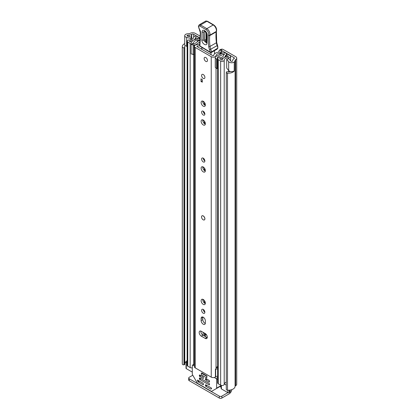 <?xml version="1.0" encoding="UTF-8"?>
<svg xmlns="http://www.w3.org/2000/svg" width="419" height="419" viewBox="0 0 419 419"><rect width="100%" height="100%" fill="white"/><g stroke="black" fill="none" stroke-linecap="round" stroke-linejoin="round"><path stroke-width="0.63" d="M227.512 73.168L227.512 390.215A1.357 0.786 180 0 1 226.689 389.989A1.357 0.786 180 0 1 226.291 389.434L226.291 72.387A1.357 0.786 0 0 0 226.689 72.943A1.357 0.786 0 0 0 227.512 73.168A6.877 3.97 0 0 0 234.263 71.099L234.08 70.989M230.413 71.497A4.525 2.614 0 0 1 227.255 71.769L227.229 71.769A0.723 0.419 0 0 0 226.37 72.089L226.323 72.225A1.357 0.786 0 0 0 226.291 72.387M182.71 364.598A1.357 0.786 180 0 1 182.317 364.121L182.317 47.075A1.357 0.786 0 0 0 182.71 47.551A1.357 0.786 0 0 0 183.951 47.761L183.951 364.808A1.357 0.786 180 0 1 182.71 364.598M185.905 34.232L185.973 34.201A3.258 1.88 0 0 0 184.721 35.683A3.258 1.88 0 0 0 185.68 37.013A3.258 1.88 0 0 0 186.617 37.391L190.865 38.522L191.85 37.291L187.602 36.16A0.906 0.524 180 0 1 187.34 36.055A0.906 0.524 180 0 1 187.078 35.683A0.906 0.524 180 0 1 187.686 35.191A4.525 2.614 180 0 1 189.147 35.049A3.258 1.88 0 0 0 191.441 34.494L191.724 34.332A1.357 0.786 180 0 1 193.646 34.332L200.156 38.092M184.721 35.683L184.721 44.55A3.258 1.88 0 0 0 185.68 45.88A3.258 1.88 0 0 0 186.617 46.263L187.146 46.404M227.512 390.215A6.877 3.97 0 0 0 235.085 386.276A0.906 0.524 180 0 1 235.347 385.909L235.63 385.747A3.713 2.142 0 0 0 236.714 384.228L236.714 58.168A3.713 2.142 180 0 0 235.63 56.654L223.568 49.688A5.431 3.137 0 0 0 222.274 49.138L220.499 50.165L221.007 50.29A2.713 1.566 180 0 1 221.855 50.62L233.964 57.613A1.357 0.786 180 0 1 234.362 58.168A1.357 0.786 180 0 1 233.964 58.723L233.682 58.885A3.258 1.88 0 0 0 232.728 60.21A4.525 2.614 180 0 1 232.482 61.054A0.906 0.524 180 0 1 230.984 61.253A0.906 0.524 180 0 1 230.806 61.101L228.847 58.65L226.71 59.215L226.71 68.088L228.669 70.539A3.258 1.88 0 0 0 229.324 71.083A3.258 1.88 0 0 0 234.195 70.911L234.263 62.08L234.263 71.099M226.71 59.215L228.669 61.672A3.258 1.88 0 0 0 229.324 62.211A3.258 1.88 0 0 0 234.195 62.043M185.905 34.164A6.877 3.97 180 0 1 189.142 33.688A0.906 0.524 0 0 0 189.781 33.536L190.058 33.373A3.713 2.142 180 0 1 195.306 33.373L200.219 36.207M220.499 50.165L219.231 50.285L221.023 49.248L222.274 49.138M219.231 50.285L218.708 52.171M184.742 47.415L184.742 364.284A0.723 0.419 180 0 1 184.758 364.373A0.723 0.419 180 0 1 184.187 364.781L183.951 364.808M184.187 364.781L183.951 47.761M185.14 45.477A4.525 2.614 0 0 0 184.638 46.677A4.525 2.614 0 0 0 184.737 47.221L184.742 47.237A0.723 0.419 0 0 1 184.758 47.326L184.758 364.373M236.714 58.168A3.713 2.142 180 0 1 235.63 59.681L235.347 59.844A0.906 0.524 0 0 0 235.085 60.21A6.877 3.97 180 0 1 234.263 62.08M186.015 361.843A4.525 2.614 0 0 0 184.758 363.121M184.721 43.644A6.877 3.97 0 0 0 182.286 46.677L182.286 363.723A6.877 3.97 0 0 0 182.317 364.121M182.286 46.677A6.877 3.97 0 0 0 182.317 47.075M230.277 390.052L230.277 391.362A2.713 1.566 180 0 1 229.481 392.472L229.162 392.655A0.906 0.524 180 0 1 227.884 392.655L221.871 396.128L221.871 398.05L229.167 393.839A3.713 2.142 120 0 0 231.77 389.66M221.871 398.05A1.812 1.048 180 0 1 219.31 398.05L189.226 380.682A1.812 1.048 180 0 1 188.697 379.944L188.697 378.022A1.812 1.048 -0 0 1 189.226 377.283L192.782 375.23M188.697 378.022A1.812 1.048 -0 0 0 189.226 378.76L189.226 380.682M219.31 398.05L219.31 396.128L189.226 378.76M219.31 396.128A1.812 1.048 -0 0 0 221.871 396.128M184.187 47.735A0.723 0.419 0 0 0 184.758 47.326M191.85 39.428L191.85 37.291M190.865 39.763L190.865 38.522M204.42 219.875A2.352 1.357 -120 0 0 204.907 218.797A2.352 1.357 -120 0 0 203.88 216.429A2.352 1.357 -120 0 0 202.068 215.801M207.311 337.175A2.985 1.723 -120 0 0 205.195 333.514L201.293 331.261A2.985 1.723 -120 0 0 199.8 331.11A2.985 1.723 -120 0 0 199.339 333.503A2.985 1.723 -120 0 0 201.293 336.138L205.195 338.39A2.985 1.723 -120 0 0 206.687 338.542A2.985 1.723 -120 0 0 207.311 337.175M201.612 310.379A2.31 1.33 -120 0 0 202.618 312.705A2.31 1.33 -120 0 0 204.399 313.323A2.31 1.33 -120 0 0 204.875 312.265A2.31 1.33 -120 0 0 203.87 309.945A2.31 1.33 -120 0 0 202.089 309.327A2.31 1.33 -120 0 0 201.612 310.379M203.278 309.458A2.31 1.33 -120 0 0 204.875 312.228M201.13 300.722A2.985 1.723 -120 0 0 202.435 303.723A2.985 1.723 -120 0 0 204.739 304.524A2.985 1.723 -120 0 0 205.357 303.157A2.985 1.723 -120 0 0 204.053 300.151A2.985 1.723 -120 0 0 201.749 299.349A2.985 1.723 -120 0 0 201.13 300.722M202.838 299.307A2.985 1.723 -120 0 0 202.796 299.758A2.985 1.723 -120 0 0 205.315 303.607M201.612 159.1A2.31 1.33 -120 0 0 202.618 161.425A2.31 1.33 -120 0 0 204.399 162.043A2.31 1.33 -120 0 0 204.875 160.985A2.31 1.33 -120 0 0 203.87 158.665A2.31 1.33 -120 0 0 202.089 158.047A2.31 1.33 -120 0 0 201.612 159.1M203.278 158.178A2.31 1.33 -120 0 0 204.875 160.948M201.13 168.208A2.985 1.723 -120 0 0 202.435 171.214A2.985 1.723 -120 0 0 204.739 172.015A2.985 1.723 -120 0 0 205.357 170.648A2.985 1.723 -120 0 0 204.053 167.642A2.985 1.723 -120 0 0 201.749 166.841A2.985 1.723 -120 0 0 201.13 168.208M202.838 166.799A2.985 1.723 -120 0 0 202.796 167.249A2.985 1.723 -120 0 0 205.315 171.099M201.13 121.28A2.985 1.723 -120 0 0 202.435 124.286A2.985 1.723 -120 0 0 204.739 125.087A2.985 1.723 -120 0 0 205.357 123.72A2.985 1.723 -120 0 0 204.053 120.714A2.985 1.723 -120 0 0 201.749 119.913A2.985 1.723 -120 0 0 201.13 121.28M202.838 119.871A2.985 1.723 -120 0 0 202.796 120.321A2.985 1.723 -120 0 0 205.315 124.171M201.612 112.172A2.31 1.33 -120 0 0 202.618 114.497A2.31 1.33 -120 0 0 204.399 115.115A2.31 1.33 -120 0 0 204.875 114.057A2.31 1.33 -120 0 0 203.87 111.737A2.31 1.33 -120 0 0 202.089 111.114A2.31 1.33 -120 0 0 201.612 112.172M203.278 111.25A2.31 1.33 -120 0 0 204.875 114.02M201.13 102.508A2.985 1.723 -120 0 0 202.435 105.515A2.985 1.723 -120 0 0 204.739 106.316A2.985 1.723 -120 0 0 205.357 104.949A2.985 1.723 -120 0 0 204.053 101.943A2.985 1.723 -120 0 0 201.749 101.141A2.985 1.723 -120 0 0 201.13 102.508M202.838 101.099A2.985 1.723 -120 0 0 202.796 101.55A2.985 1.723 -120 0 0 205.315 105.399M201.581 75.499A2.352 1.357 -120 0 0 202.607 77.866A2.352 1.357 -120 0 0 204.42 78.494A2.352 1.357 -120 0 0 204.907 77.421A2.352 1.357 -120 0 0 203.88 75.053A2.352 1.357 -120 0 0 202.068 74.42A2.352 1.357 -120 0 0 201.581 75.499M204.142 58.498A2.352 1.357 -120 0 0 205.169 60.87A2.352 1.357 -120 0 0 206.981 61.499A2.352 1.357 -120 0 0 207.468 60.42A2.352 1.357 -120 0 0 206.441 58.052A2.352 1.357 -120 0 0 204.629 57.424A2.352 1.357 -120 0 0 204.142 58.498M205.357 320.86A2.985 1.723 -120 0 0 204.053 317.853A2.985 1.723 -120 0 0 201.749 317.052A2.985 1.723 -120 0 0 201.13 318.419L201.13 320.561A2.985 1.723 -120 0 0 202.435 323.568A2.985 1.723 -120 0 0 204.739 324.369A2.985 1.723 -120 0 0 205.357 323.002L205.357 320.86M199.669 44.053A3.844 2.221 180 0 1 197.124 44.686A2.807 1.618 0 0 0 194.421 46.305A2.807 1.618 0 0 0 195.244 47.452L211.244 56.691A2.807 1.618 0 0 0 214.256 57.052A2.807 1.618 0 0 0 216.031 55.607A3.844 2.221 180 0 1 220.006 53.47L220.494 52.951A1.357 0.786 0 0 0 220.494 52.925A1.357 0.786 0 0 0 218.928 52.15A6.201 3.577 180 0 0 213.68 55.554L212.91 55.727L196.909 46.493L197.213 46.043A6.201 3.577 180 0 0 199.638 45.702M194.421 46.305L194.421 366.751A2.807 1.618 0 0 0 195.244 367.898L211.244 377.137A2.807 1.618 0 0 0 215.418 377L215.675 376.781A1.812 1.048 0 0 1 217.634 376.356M202.283 79.6L202.283 82.187L201.005 81.448L201.005 78.861L202.283 79.6L202.283 80.71L201.005 81.448M202.838 317.01A2.985 1.723 -120 0 0 202.796 317.461L202.796 319.603A2.985 1.723 -120 0 0 205.315 323.447M200.884 331.068A2.985 1.723 -120 0 0 202.958 335.179L206.86 337.431A2.985 1.723 -120 0 0 207.269 337.62M217.634 366.567A3.844 2.221 180 0 0 216.031 368.291A2.807 1.618 0 0 1 215.418 369.244L215.418 377M217.634 367.583A4.237 2.446 0 0 0 216.256 367.625M215.418 369.61L215.675 369.39L215.675 376.781M217.634 368.966A1.812 1.048 0 0 0 215.675 369.39M201.214 48.976A1.812 1.048 60 0 1 201.225 48.929A0.906 0.524 -120 0 0 201.303 48.981A0.906 0.524 -120 0 0 201.78 49.044A0.906 0.524 -120 0 0 201.89 48.237L201.801 47.357M210.967 52.642L211.003 54.627M201.225 48.929L201.958 48.504M214.486 50.694L214.544 53.862M207.222 35.112A1.357 0.812 -178.1 0 1 206.824 34.515C207.468 33.651 203.959 29.859 204.467 31.011L203.582 32.137L203.325 40.114L206.473 42.916L206.567 42.487A1.357 0.812 -178.1 0 0 206.965 43.084C206.996 46.933 201.56 43.555 201.838 39.91L202.094 31.933C202.063 28.083 207.499 31.462 207.222 35.112L206.965 43.084M206.588 42.366L204.519 39.836L204.985 31.21M206.944 21.269L207.573 21.631L206.944 21.269A2.535 1.461 -120 0 0 205.624 21.112L207.4 21.222L213.68 24.915A0.906 0.519 -59.5 0 0 213.224 24.962L206.944 21.269L200.544 24.962L206.824 28.654L213.224 24.962A4.525 2.614 -120 0 1 216.262 31.462L216.12 31.933L209.72 35.631A51.574 29.775 -120 0 0 210.003 46.441A9.05 5.227 -120 0 0 210.778 49.421A9.05 5.227 60 0 1 211.485 51.946A0.906 0.398 170.4 0 1 210.218 52.113A8.144 4.703 -120 0 0 209.584 49.835A9.956 5.751 60 0 1 208.73 46.561A52.48 30.299 60 0 1 208.447 35.489L208.61 34.966A3.619 2.09 -120 0 0 206.179 29.759L199.894 26.062A1.629 0.943 -120 0 0 198.7 26.659L198.695 26.916A2.985 1.723 -120 0 0 199.454 29.32A4.525 2.614 60 0 1 200.601 32.954L199.889 45.907L210.218 52.113A0.906 0.513 -59 0 0 210.39 52.516A0.906 0.906 0 0 0 211.312 52.527A0.906 0.524 60 0 0 211.501 52.139A0.906 0.524 60 0 0 211.485 51.946L217.854 48.085A9.05 5.227 -120 0 0 217.178 45.723A9.05 5.227 60 0 1 216.403 42.748A51.574 29.775 60 0 1 216.12 31.933L216.387 31.556L216.67 42.382L217.775 46.326L217.854 48.085M206.179 29.759A0.906 0.519 120.5 0 1 206.824 28.654A4.525 2.614 60 0 1 209.861 35.159L209.72 35.631L208.447 35.489M205.624 21.112L199.224 24.805A2.535 1.461 60 0 1 200.544 24.962L199.894 26.062M200.366 39.438L200.366 40.234L200.366 39.438M199.957 42.979L199.957 43.775L199.957 42.979M217.435 45.53L217.775 46.326M217.78 48.311L216.922 49.285L211.312 52.527M206.263 32.064L206.007 40.041C206.279 40.868 206.572 41.052 206.892 40.585M205.802 57.539A2.352 1.357 60 0 1 207.342 59.613A2.352 1.357 60 0 1 206.981 61.499A2.352 1.357 60 0 1 205.802 61.384A2.352 1.357 60 0 1 204.268 59.309A2.352 1.357 60 0 1 204.629 57.424A2.352 1.357 60 0 1 205.802 57.539M203.178 215.953A2.352 1.357 60 0 1 204.718 218.027A2.352 1.357 60 0 1 204.357 219.912A2.352 1.357 60 0 1 203.178 219.797A2.352 1.357 60 0 1 201.644 217.723A2.352 1.357 60 0 1 202.005 215.837A2.352 1.357 60 0 1 203.178 215.953M203.246 74.535A2.352 1.357 60 0 1 204.781 76.609A2.352 1.357 60 0 1 204.42 78.494A2.352 1.357 60 0 1 203.246 78.379A2.352 1.357 60 0 1 201.707 76.305A2.352 1.357 60 0 1 202.068 74.42A2.352 1.357 60 0 1 203.246 74.535M204.598 303.209L204.598 300.847L204.598 303.209M198.119 38.899L199.528 38.029L197.103 36.626A2.079 1.199 0 0 0 194.851 36.364A2.079 1.199 0 0 0 193.547 37.453A4.436 2.561 180 0 1 189.194 39.973A2.079 1.199 0 0 0 187.146 41.172A2.079 1.199 0 0 0 187.754 42.02L190.158 43.408A2.079 1.199 0 0 0 192.426 43.67A2.079 1.199 0 0 0 193.714 42.56A3.755 2.168 180 0 1 193.714 42.529A3.755 2.168 180 0 1 197.501 40.36A2.079 1.199 0 0 0 198.994 40.009L199.826 39.826L199.921 40.104M204.587 159.749L204.587 160.744M224.359 54.397L224.359 53.988L224.563 54.192L224.139 54.522A2.079 1.199 0 0 0 223.531 55.376A3.755 2.168 180 0 1 223.531 55.408A3.755 2.168 180 0 1 219.739 57.576A2.079 1.199 0 0 0 217.634 58.775A2.079 1.199 0 0 0 218.247 59.624L220.645 61.012A2.079 1.199 0 0 0 222.898 61.279A2.079 1.199 0 0 0 224.202 60.184A4.436 2.561 180 0 1 228.559 57.67A2.079 1.199 0 0 0 230.602 56.465A2.079 1.199 0 0 0 229.994 55.617L227.569 54.213L226.16 55.03L226.16 56.806M215.272 57.906L216.419 59.058L216.419 68.517L215.272 67.365L215.272 57.361A2.446 1.409 -0 0 1 216.141 56.282L222.714 53.098A2.263 1.304 -0 0 1 225.768 53.176L225.862 53.234A2.352 1.357 180 0 1 226.553 54.192A2.352 1.357 180 0 1 225.862 55.151L225.522 55.376A5.746 3.321 180 0 1 225.522 55.408A5.746 3.321 180 0 1 219.718 58.723L222.211 60.163A6.426 3.708 180 0 1 228.523 56.518L226.16 55.03M204.598 170.701L204.598 168.338L204.598 170.701M204.598 123.773L204.598 121.41L204.598 123.773M204.598 113.827L204.598 112.847L204.598 113.827M204.598 105.001L204.598 102.639L204.598 105.001M204.598 333.236L204.598 336.127L204.598 333.236A2.807 1.618 -0 0 0 205.42 334.383L206.708 335.127M192.3 367.84A2.079 1.199 180 0 1 190.158 367.552L187.754 366.164A2.079 1.199 180 0 1 187.146 365.316L187.146 41.172M226.291 382.196A4.436 2.561 0 0 0 224.27 383.919A4.436 2.561 0 0 0 224.202 384.323A2.079 1.199 180 0 1 222.898 385.417A2.079 1.199 180 0 1 220.645 385.155L218.247 383.767A2.079 1.199 180 0 1 217.634 382.919L217.634 58.775M194.421 54.575A2.446 1.409 180 0 1 194.081 54.585L191.143 53.925L191.143 43.979L194.426 43.885L199.921 39.878M191.143 44.466L194.081 45.126A2.446 1.409 -0 0 0 195.951 44.624L199.858 41.937M217.634 66.516L217.424 57.162L223.992 53.978L223.992 54.617M199.528 38.611L199.528 38.029M192.3 372.114L186.282 368.636A0.906 0.524 180 0 1 186.015 368.27L186.015 361.618A0.906 0.524 0 0 0 186.282 361.985L186.282 368.636M227.884 390.23L227.884 392.655L221.405 388.916A0.906 0.524 180 0 1 221.143 388.549L221.143 385.365M198.119 38.841L195.542 37.474A6.426 3.708 180 0 1 189.226 41.12L191.719 42.56A5.746 3.321 180 0 1 191.719 42.529A5.746 3.321 180 0 1 197.522 39.208L197.904 39.009A2.352 1.357 180 0 1 200.141 38.653M224.359 53.988L223.992 53.978M217.424 57.162L217.262 59.058L216.419 59.058M216.419 68.517L217.262 68.517L217.262 59.058M193.138 45.126L193.138 54.585M226.291 385.087L224.27 383.919M186.015 361.618A0.906 0.524 0 0 1 186.282 361.246L186.602 361.063A2.713 1.566 180 0 1 187.146 360.822M187.146 362.487L186.282 361.985M201.356 373.198L201.356 374.827L206.797 377.969L206.797 376.341L201.356 373.198L201.79 372.952M205.42 384.93L205.739 384.747L205.42 385.674L206.378 385.119M207.023 385.485L205.739 386.224L210.705 389.094L211.574 388.743L211.344 387.984L205.739 384.747M214.292 377.488L215.979 378.467A0.906 0.524 60 0 1 216.623 379.572L216.623 388.135A0.906 0.524 60 0 1 216.434 388.549L221.143 385.831M203.498 384.563L203.178 384.747L203.498 384.563L203.178 383.27L197.574 380.033L197.349 380.536L197.988 381.641L199.177 380.955M216.434 388.549L211.689 391.288A0.906 0.524 60 0 1 211.234 391.246L197.684 383.422A0.906 0.524 60 0 1 197.234 382.945L192.489 374.727A0.906 0.524 60 0 1 192.3 374.094L192.3 365.53A0.906 0.524 60 0 1 192.489 365.117A0.906 0.524 60 0 1 192.939 365.164L194.421 366.017M205.42 378.65L205.739 378.467L205.42 379.389L206.378 378.834M209.579 381.793L209.259 381.976L209.579 381.793L209.259 380.499L205.739 378.467M199.339 375.141L199.659 374.958L199.339 375.88L200.298 375.324M203.498 378.278L203.178 378.467L203.498 378.278L203.178 376.99L199.659 374.958M199.339 378.095L199.659 377.912L199.339 378.834L200.298 378.278M209.579 384.747L209.259 384.93L209.579 384.747L209.259 383.453L199.659 377.912M205.739 386.224L205.42 385.674M218.278 387.486L211.689 391.288M199.496 381.143L198.213 381.882L197.988 381.641M207.023 379.205L205.739 379.944L205.42 379.389M200.942 375.696L199.659 376.435L199.339 375.88M200.942 378.65L199.659 379.389L199.339 378.834M198.213 381.882L203.178 384.747M205.739 379.944L209.259 381.976M199.659 376.435L203.178 378.467M199.659 379.389L209.259 384.93M207.133 376.147L201.79 372.931M205.687 333.864L202.786 332.12M203.713 310.95L204.032 310.133M204.739 311.422A4.075 2.352 -120 0 0 204.729 312.134M228.669 70.539L228.669 61.672M193.646 37.118L193.646 34.332M233.964 58.723L233.964 57.613M221.855 50.62L221.855 53.512M221.007 53.925L221.007 50.29M187.686 36.181L187.686 35.191M189.147 36.568L189.147 35.049M191.441 37.181L191.441 34.494M191.724 37.254L191.724 34.332M235.085 386.276L235.085 60.21M235.347 385.909L235.347 59.844M235.63 385.747L235.63 59.681M219.886 386.559L221.143 387.282M186.617 46.263L186.617 37.391M195.244 367.898L195.244 47.452M211.244 377.137L211.244 56.691M220.006 54.407L220.006 53.47M216.031 368.291L216.031 68.129M216.031 56.34L216.031 55.607M203.105 335.263L203.105 332.372L203.121 335.273M203.105 301.214L203.105 299.428L203.121 301.251M203.105 168.705L203.105 166.919L203.121 168.742M203.105 121.772L203.105 119.986L203.121 121.814M203.105 103.001L203.105 101.215L203.121 103.043M197.213 46.666L197.213 46.043M220.478 53.213L220.478 54.182M202.796 317.461L201.13 318.419M202.796 319.603L201.13 320.561M202.958 335.179L201.293 336.138M206.86 337.431L205.195 338.39M199.695 43.351L199.622 45.509A0.906 0.539 1.9 0 0 199.889 45.907A0.906 0.513 -59 0 0 200.062 46.31L210.39 52.516M217.466 45.446L209.584 49.835M216.67 42.382A0.906 0.435 -7.3 0 1 216.403 42.748L210.003 46.441A0.906 0.435 172.7 0 1 208.73 46.561M213.68 24.915C215.942 26.575 216.885 28.654 216.518 31.163A0.906 0.649 16.9 0 1 216.262 31.462L209.861 35.159A0.906 0.649 -163.1 0 1 208.61 34.966M199.224 24.805L198.438 26.256A0.906 0.539 1.9 0 0 198.7 26.659M198.459 26.387A0.906 0.539 1.9 0 0 198.428 26.517L198.428 26.517A0.906 0.539 1.9 0 0 198.695 26.916M198.438 26.256L199.454 29.32M199.334 29.44L200.334 32.556A0.906 0.539 1.9 0 0 200.601 32.954M203.582 32.137A1.357 0.812 -178.1 0 1 202.094 31.933M206.824 34.515L206.567 42.487M203.325 40.114A1.357 0.812 -178.1 0 1 201.838 39.91M205.729 31.854A1.357 0.812 1.9 0 0 204.776 31.86M206.007 40.041A1.357 0.812 1.9 0 0 204.519 39.836M204.362 303.016L204.362 300.512M204.362 170.507L204.362 168.003M204.362 123.579L204.362 121.075M204.362 113.612L204.362 112.381M204.362 104.808L204.362 102.304M199.826 40.172L199.826 39.826M204.362 335.986L204.362 333.1M224.458 54.339L224.458 54.046M205.42 336.598L205.42 334.383M224.202 384.323L224.202 60.184M228.559 71.822L228.559 70.402M228.559 58.723L228.559 57.67M187.754 366.164L187.754 42.02M193.714 364.41L193.714 54.585L193.714 364.41M190.158 367.552L190.158 43.408M197.501 41.769L197.501 40.36M198.994 40.743L198.994 40.009M199.313 40.523L199.313 39.826M220.645 385.155L220.645 61.012M218.247 383.767L218.247 59.624M195.694 39.37L195.694 37.438M195.542 39.402L195.542 37.474M225.548 56.974L225.548 55.334M225.862 56.879L225.862 55.151M194.081 45.126L194.081 54.585M229.481 392.472L229.481 390.168M229.162 390.194L229.162 392.655M221.405 385.433L221.405 388.916M221.143 385.527L216.623 388.135M197.894 380.216L197.349 380.536M217.634 377.509L215.979 378.467M216.623 379.572L217.634 378.986M192.939 365.164L194.421 364.305M210.705 389.094L211.663 388.539M199.622 45.509A0.906 0.906 0 0 0 200.062 46.31M200.334 32.556L199.695 43.325M216.372 31.64L216.518 31.163M230.602 60.849L230.602 56.465M226.553 54.8L226.553 54.192M192.489 365.117L194.421 364.001"/></g></svg>
